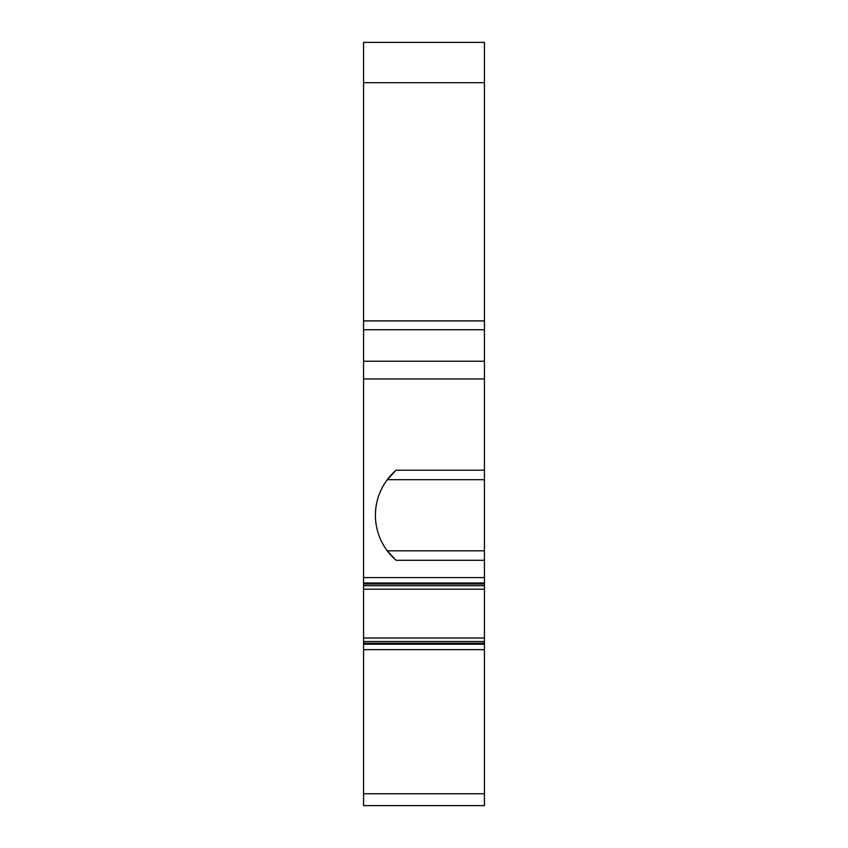 <?xml version="1.0" encoding="UTF-8"?>
<svg xmlns="http://www.w3.org/2000/svg" width="848" height="848" viewBox="0 0 848 848"><rect width="100%" height="100%" fill="white"/><g stroke="black" fill="none" stroke-linecap="round" stroke-linejoin="round"><path stroke-width="1.27" d="M391.225 555.546L392.274 556.659M484.441 470.216L396.154 470.216A59.254 59.254 0 0 0 396.154 560.284L484.441 560.284L484.441 329.755L363.559 329.755L363.559 582.989L484.441 582.989L484.441 560.284M484.441 479.703L387.26 479.703L395.21 471.043M395.083 559.341L387.26 550.808L484.441 550.808M484.441 42.4L363.559 42.4L484.441 42.4L484.441 329.755M363.559 644.236L484.441 644.236L484.441 793.749L363.559 793.749L363.559 584.007L484.441 584.007L484.441 582.989M484.441 584.007L484.441 644.236M484.441 793.749L484.441 805.6L363.559 805.6L363.559 793.749M363.559 584.007L363.559 582.989M363.559 42.4L363.559 329.755M363.559 649.642L484.441 649.642M484.441 378.95L363.559 378.95M363.559 577.583L484.441 577.583M363.559 589.201L484.441 589.201M363.559 638.025L484.441 638.025M363.559 643.229L484.441 643.229M484.441 361.227L363.559 361.227M363.559 320.894L484.441 320.894M484.441 82.691L363.559 82.691M363.559 641.512L484.441 641.512M363.559 585.714L484.441 585.714"/></g></svg>
